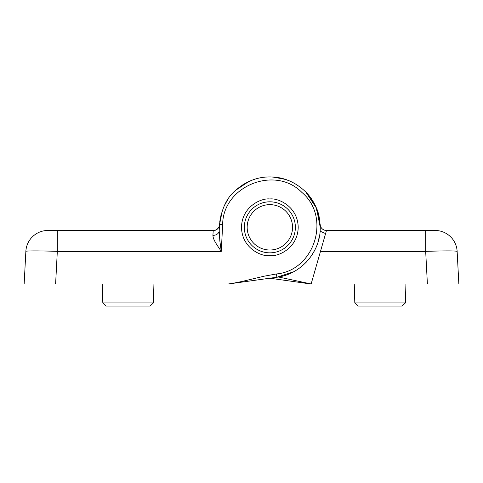 <?xml version="1.0" encoding="UTF-8"?>
<svg xmlns="http://www.w3.org/2000/svg" width="483" height="483" viewBox="0 0 483 483"><rect width="100%" height="100%" fill="white"/><g stroke="black" fill="none" stroke-linecap="round" stroke-linejoin="round"><path stroke-width="0.72" d="M167.788 230.476L88.407 230.476L167.788 230.476M269.592 255.676A28.352 28.352 0 0 0 269.852 255.676C261.557 256.817 241.886 248.31 241.5 227.324C241.886 206.344 261.557 197.837 269.852 198.972A28.352 28.352 0 0 0 269.592 198.978M269.852 252.838A25.514 25.514 0 0 1 244.338 227.324A25.514 25.514 0 0 1 269.852 201.809A25.514 25.514 0 0 1 295.367 227.324A25.514 25.514 0 0 1 269.852 252.838M52.212 284.022L55.642 284.022M270.112 198.978A28.352 28.352 0 0 0 269.852 198.972C278.142 197.837 297.812 206.344 298.198 227.324C297.812 248.31 278.142 256.817 269.852 255.676A28.352 28.352 0 0 0 270.112 255.676M57.32 230.476L47.883 230.476A22.049 22.049 0 0 0 25.859 251.371C25.466 250.743 40.524 250.743 57.32 251.371L57.32 230.476L213.226 230.614A6.297 6.261 -177 0 0 219.517 224.686C221.341 208.988 226.829 197.426 235.988 189.994C246.638 180.902 258.381 176.549 271.229 176.941C284.052 177.219 295.584 182.242 305.817 192.017C310.092 196.255 313.618 201.58 316.389 207.986C318.538 212.23 319.824 218.678 320.247 227.324L316.48 208.191L305.727 191.926L315.93 206.905L320.169 224.523L315.93 206.905L305.727 191.926L315.93 206.905L320.169 224.523L315.93 206.905L305.727 191.926L316.48 208.191L320.247 227.324C320.742 251.782 301.036 274.344 276.862 277.236L228.097 284.022M219.53 224.523A6.297 6.297 0 0 1 213.238 230.476A6.297 6.297 0 0 0 219.53 224.523A6.297 6.297 0 0 0 219.53 224.523A6.297 6.297 0 0 1 219.53 224.535A6.297 6.297 0 0 0 219.53 224.523L219.197 230.783L219.837 240.932L221.268 251.371C217.302 245.328 213.088 239.954 212.906 235.36L213.226 230.614M101.69 284.022L95.827 284.022M25.859 251.371L24.15 284.022L228.55 284.022M219.197 230.783A6.297 4.902 3 0 1 212.906 235.36M228.073 284.022C236.537 282.833 243.553 281.13 252.253 279.011L264.298 276.173L276.427 273.952C314.469 270.637 331.459 217.127 301.899 192.445C274.978 164.872 222.651 186.251 222.663 224.686L221.268 251.371L57.32 251.371L55.605 284.022M243.468 184.385L252.5 180.008L243.468 184.385M270.196 176.929L274.809 177.17L270.196 176.929M289.891 181.083L290.615 181.403L289.891 181.083M319.565 235.595L317.947 242.381L319.565 235.595M314.958 249.802L311.891 255.121L314.958 249.802M306.18 262.257L302.449 265.765L306.18 262.257M293.483 271.838L276.862 277.236L293.483 271.838M247.193 228.32A22.683 22.683 0 0 1 269.351 204.653A22.683 22.683 0 0 1 292.511 226.328A22.683 22.683 0 0 1 270.848 249.983A22.683 22.683 0 0 1 247.193 228.32M439.953 284.022L427.358 284.022L439.953 284.022M352.825 284.022L355.548 284.022M427.395 284.022L458.85 284.022L457.141 251.371C455.336 250.731 444.849 250.731 425.68 251.371L427.395 284.022L311.124 284.022L269.852 278.22M457.141 251.371A22.049 22.049 0 0 0 435.117 230.476L425.68 230.476L425.68 251.371L320.489 251.371L311.124 284.022M320.489 251.371L326.484 230.476A6.297 6.297 0 0 1 320.175 224.523L316.25 207.648L320.175 224.523A6.297 6.297 0 0 0 326.472 230.476L425.68 230.476M311.143 283.962L278.45 276.988L311.143 283.962M219.795 221.431L221.16 214.307M225.169 204.013L226.72 201.254M243.529 184.343L247.35 182.23M259.558 177.986L261.315 177.653M275.153 177.207L276.505 177.364M288.846 180.642L289.184 180.781M317.434 210.715L319.124 216.734M219.517 224.686L222.325 210.558L219.795 221.443L222.325 210.558L219.517 224.686L222.663 224.686M224.293 205.764L227.499 199.998L224.293 205.764M235.728 190.236L248.703 181.578L235.728 190.236M272.768 177.007L285.368 179.374L272.768 177.007M300.782 187.531L301.295 187.941L300.776 187.531M310.497 197.523L314.053 203.108L310.497 197.523M242.551 184.965L251.226 180.491L242.551 184.965M266.175 177.062L269.677 176.923L266.175 177.062M281.317 178.251L288.423 180.473L281.317 178.251M320.163 224.378L316.25 207.648L320.163 224.378M153.389 302.926L153.932 284.022L153.389 302.926L102.813 302.926L102.269 284.022L102.813 302.926L106.145 306.077L150.056 306.077L153.389 302.926M402.055 306.077L358.145 306.077L354.812 302.926L405.388 302.926L405.931 284.022L405.388 302.926L402.055 306.077L405.388 302.926M354.812 302.926L354.268 284.022L354.812 302.926L358.145 306.077M276.427 273.952L276.862 277.236M320.102 231.164L325.59 233.585"/></g></svg>

